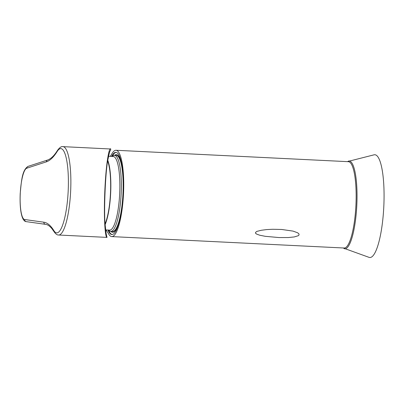 <?xml version="1.0" encoding="UTF-8"?>
<svg xmlns="http://www.w3.org/2000/svg" width="404" height="404" viewBox="0 0 404 404"><rect width="100%" height="100%" fill="white"/><g stroke="black" fill="none" stroke-linecap="round" stroke-linejoin="round"><path stroke-width="0.61" d="M347.248 161.63L374.094 154.818A51.449 11.479 92.8 0 1 383.8 206.691A51.449 11.479 92.8 0 1 369.059 257.363L343.006 247.955M107.641 160.928A36.012 8.035 92.8 0 1 110.534 191.971A36.012 8.035 92.8 0 1 105.055 223.947M107.757 160.186A36.835 8.221 92.8 0 1 110.721 191.966A36.835 8.221 92.8 0 1 105.101 224.685M108.454 156.287L113.277 156.525A36.835 8.221 92.8 0 1 119.72 192.819A36.835 8.221 92.8 0 1 110.065 230.083A36.835 8.221 92.8 0 1 109.661 230.108L105.575 229.906M112.322 156.479L112.544 156.262A38.072 8.494 92.8 0 1 114.539 155.348A38.072 8.494 92.8 0 1 121.2 192.859A38.072 8.494 92.8 0 1 111.221 231.376A38.072 8.494 92.8 0 1 110.802 231.401A38.072 8.494 92.8 0 1 108.908 230.295L108.706 230.063M114.539 155.348L116.342 155.439A38.072 8.494 92.8 0 1 123.003 192.95A38.072 8.494 92.8 0 1 113.024 231.462A38.072 8.494 92.8 0 1 112.605 231.487L110.802 231.401M112.155 234.532A41.157 9.186 92.8 0 1 108.575 230.053A41.157 9.186 -87.2 0 0 112.155 234.532M112.191 156.469A41.157 9.186 92.8 0 1 116.19 152.364A41.157 9.186 -87.2 0 0 112.191 156.469M110.832 231.401A38.895 8.681 -87.2 0 0 114.6 231.376A38.895 8.681 -87.2 0 0 120.594 215.534M122.725 172.099A38.895 8.681 -87.2 0 0 118.316 155.747A38.895 8.681 -87.2 0 0 114.569 155.353M111.59 156.439A41.157 9.186 92.8 0 1 115.892 152.328A41.157 9.186 92.8 0 1 123.104 192.562A41.157 9.186 92.8 0 1 111.852 234.542A41.157 9.186 92.8 0 1 107.974 230.022M105.929 229.921A158.459 35.36 92.8 0 1 108.711 234.057A43.218 9.646 92.8 0 0 111.751 236.598L344.168 248.016A43.218 9.646 -87.2 0 0 355.985 203.934A43.218 9.646 -87.2 0 0 348.41 161.686L115.993 150.273A43.218 9.646 92.8 0 1 123.568 192.516A43.218 9.646 92.8 0 1 111.751 236.598M255.474 232.623C256.237 231.724 256.868 231.275 257.358 231.275L261.353 230.26L266.726 229.578L272.725 229.27L281.699 229.472L293.067 231.108L297.682 232.815L298.94 233.896C299.172 234.815 298.915 235.431 298.162 235.739L294.294 236.936L288.289 237.547L278.992 237.562L265.221 236.31L259.777 235.224L256.777 234.168C255.661 233.118 256.055 234.502 255.474 232.623M115.993 150.273A43.218 9.646 92.8 0 0 112.09 153.469A158.459 35.36 92.8 0 1 110.236 156.373M107.01 237.37L106.141 233.663L105.03 223.589C103.858 210.115 105.419 172.882 107.666 160.777L109.57 151.904L110.676 149.919L110.716 149.005L62.948 146.637A44.243 9.873 92.8 0 1 70.639 191.309A44.243 9.873 92.8 0 1 58.605 235.017L106.691 237.38A44.243 9.873 92.8 0 0 107.01 237.37C105.747 238.673 103.48 224.286 104.793 191.562C106.217 158.878 109.6 146.753 110.716 149.005M348.516 161.06A43.945 9.807 92.8 0 1 355.419 220.811A43.945 9.807 92.8 0 1 344.213 248.652M26.77 168.205A25.725 5.742 -87.2 0 0 20.225 194.38A25.725 5.742 -87.2 0 0 24.619 219.513L43.834 222.2A2.06 2.005 98 0 0 45.556 224.341C47.541 224.538 49.677 225.998 51.97 228.72L54.141 231.815A2.06 1.909 -31.6 0 1 53.889 230.644A42.188 9.413 -87.2 0 0 68.236 189.829A42.188 9.413 -87.2 0 0 57.211 151.424A161.544 36.047 92.8 0 1 46.364 161.842L26.77 168.205A2.06 2 -108 0 1 28.139 166.347C22.089 170.018 21.462 180.583 20.215 193.471C19.549 208.828 21.498 221.498 26.336 221.65L45.556 224.341M43.834 222.2A161.544 36.047 92.8 0 1 53.889 230.644M46.364 161.842A2.06 2 72 0 1 47.733 159.984C51.101 158.711 54.343 155.525 57.469 150.429A2.06 1.863 32 0 0 57.211 151.424M24.619 219.513A2.06 2.005 98 0 0 26.336 221.65M57.469 150.429C59.661 147.475 61.489 146.208 62.948 146.637M54.141 231.815C55.707 234.057 57.196 235.123 58.605 235.017M47.733 159.984L28.139 166.347"/></g></svg>
